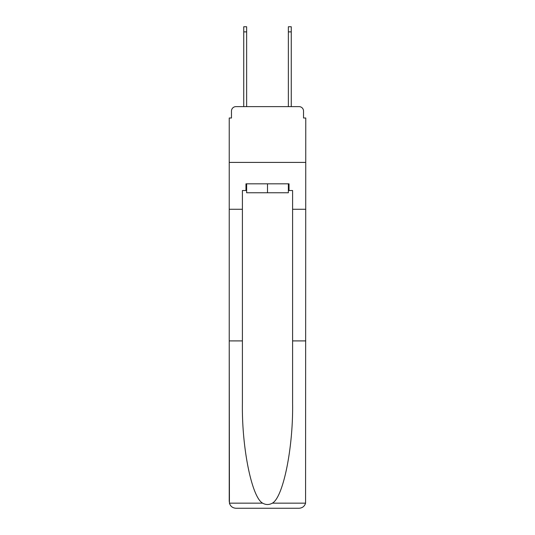 <?xml version="1.0" encoding="UTF-8"?>
<svg xmlns="http://www.w3.org/2000/svg" width="535" height="535" viewBox="0 0 535 535"><rect width="100%" height="100%" fill="white"/><g stroke="black" fill="none" stroke-linecap="round" stroke-linejoin="round"><path stroke-width="0.8" d="M231.468 111.093L231.468 118.008L231.468 111.093A4.461 4.461 0 0 1 235.928 106.625L243.739 106.625L243.739 26.75L246.635 26.75L246.635 106.625L250.099 106.625M288.365 190.52L289.034 190.52L289.034 183.826L245.966 183.826L245.966 190.52L242.402 190.52L242.402 340.909L229.234 340.909L229.428 503.161C230.445 506.324 232.611 508.023 235.928 508.25L299.072 508.25C302.389 508.023 304.555 506.324 305.572 503.161L305.766 118.008L303.532 118.008L303.532 111.093A4.461 4.461 0 0 0 299.072 106.625L235.928 106.625M242.402 209.265L229.234 209.265L229.234 162.406L305.766 162.406L229.234 162.406L229.234 118.008L231.468 118.008M284.901 106.625L288.365 106.625L288.365 26.75L291.261 26.75L291.261 106.625L299.072 106.625M303.532 118.008L303.532 111.093M235.928 508.25L252.888 508.25L235.928 508.25M242.402 340.909L242.402 403.323C241.706 447.661 251.778 497.329 262.638 503.161C265.875 504.96 269.112 504.96 272.362 503.161C283.222 497.329 293.294 447.661 292.598 403.323L292.598 190.52L289.034 190.52M229.234 501.556L229.234 209.265M305.766 209.265L292.598 209.265M305.766 340.909L292.598 340.909M245.966 190.52L246.635 190.52M246.635 183.826L246.635 192.754L288.365 192.754L288.365 183.826M267.5 183.826L267.5 192.754M229.428 503.161L262.638 503.161M272.362 503.161L305.572 503.161M243.739 31.879L246.635 31.879M291.261 31.879L288.365 31.879"/></g></svg>
